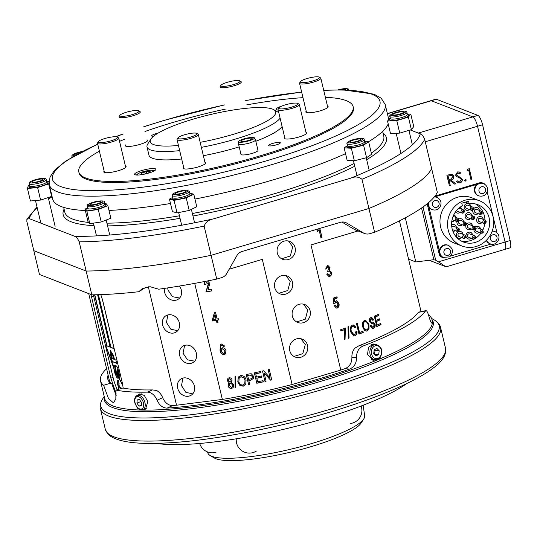 <?xml version="1.0" encoding="UTF-8"?>
<svg xmlns="http://www.w3.org/2000/svg" width="537" height="537" viewBox="0 0 537 537"><rect width="100%" height="100%" fill="white"/><g stroke="black" fill="none" stroke-linecap="round" stroke-linejoin="round"><path stroke-width="0.81" d="M363.784 418.887L361.146 422.995A76.992 14.955 166.6 0 1 293.303 451.476A76.992 14.955 166.6 0 1 215.874 458.719A76.992 14.955 166.6 0 1 214.317 457.974L210.101 455.497A80.59 15.654 -13.4 0 0 211.739 456.275A80.59 15.654 -13.4 0 0 292.772 448.697A80.59 15.654 -13.4 0 0 363.784 418.887A80.59 15.654 -13.4 0 0 364.67 415.766L363.133 405.24M207.51 451.919L207.906 453.114A80.59 15.654 -13.4 0 0 210.101 455.497M156.025 443.334A142.083 27.595 -13.4 0 0 284.993 428.989A142.083 27.595 -13.4 0 0 406.569 383.646M93.398 294.806A17.486 4.638 -106.5 0 0 93.733 296.31L113.119 377.659A17.486 4.638 -106.5 0 0 117.301 389.674M94.586 294.786L106.756 345.848L110.105 347.15L97.613 294.726M98.217 294.706L110.776 347.412L114.126 348.714L102.231 298.807M122.006 388.278L119.704 387.385L118.63 383.821L119.187 384.036L118.335 380.464L117.576 380.162C116.657 380.941 116.992 383.25 118.576 387.103L118.207 386.955L118.751 389.244M118.711 383.794L119.154 383.881M113.643 367.818L113.549 366.093L105.581 345.002L113.643 367.818M116.683 363.321L115.898 360.038L114.468 359.481L113.515 355.487L110.313 350.453L110.354 354.178L112.112 361.542L116.683 363.321M115.797 365.63C114.999 365.838 115.046 367.57 115.925 370.825L117.878 375.645L117.093 369.57L118.281 373.369L117.992 374.772L118.899 378.565L119.389 378.652C120.073 378.29 119.993 376.585 119.154 373.537L118.576 371.107C117.892 368.241 117.086 366.456 116.146 365.764L115.542 365.61M122.792 385.177L119.409 378.753L118.899 378.632L118.489 376.914L114.985 370.114L115.341 371.624L122.879 385.707M114.025 365.348C113.441 365.502 113.388 366.684 113.878 368.899L114.978 373.524L116.979 377.887L117.643 378.149L118.106 377.269L115.663 372.926L114.972 370.107L115.247 369.322L114.327 365.482L113.898 365.335M114.227 365.288C113.643 365.442 113.596 366.623 114.079 368.838L115.18 373.463L117.187 377.826L117.798 378.196M115.113 369.328L115.341 371.624M115.549 371.564L118.758 378.041M119.113 378.719L122.792 385.183M115.999 365.569C115.2 365.778 115.247 367.509 116.126 370.765L116.254 372.208M118.234 374.866L119.442 378.639M117.294 369.51L118.281 373.369M118.482 373.309L118.382 374.786M116.455 372.148L117.818 375.034M110.427 350.433L110.555 354.118L112.314 361.482L116.643 363.166M112.945 355.575L111.407 353.729L112.246 358.615L113.777 359.072L112.945 355.575L112.206 353.903L111.488 353.708M113.575 359.132L112.743 355.635M106.427 347.379L113.562 367.093M118.442 387.049L118.952 389.184M117.778 380.102C116.858 380.881 117.194 383.19 118.778 387.043L118.576 387.103M98.432 294.699L110.978 347.352L114.086 348.567M94.807 294.786L106.957 345.788L110.065 347.003M177.653 388.137A9.619 8.23 -122.5 0 0 191.192 395.198A9.619 8.23 -122.5 0 0 194.394 386.029A9.619 8.23 -122.5 0 0 180.855 378.974A9.619 8.23 -122.5 0 0 177.653 388.137M192.723 393.876L185.869 392.359L181.519 385.673L182.869 378.095M162.61 324.992A9.619 8.23 -122.5 0 0 176.143 332.047A9.619 8.23 -122.5 0 0 179.351 322.878A9.619 8.23 -122.5 0 0 165.812 315.823A9.619 8.23 -122.5 0 0 162.61 324.992M177.68 330.725L170.826 329.208L166.477 322.522L167.826 314.944M164.429 288.396A9.619 8.23 -122.5 0 0 164.597 292.215A9.619 8.23 -122.5 0 0 178.136 299.277A9.619 8.23 -122.5 0 0 181.338 290.108A9.619 8.23 -122.5 0 0 179.425 286.046M179.62 298.015L172.471 296.699L167.98 290.061L167.698 287.906M179.64 355.366A9.619 8.23 -122.5 0 0 193.179 362.428A9.619 8.23 -122.5 0 0 196.381 353.259A9.619 8.23 -122.5 0 0 182.849 346.197A9.619 8.23 -122.5 0 0 179.64 355.366M194.662 361.166L187.514 359.85L183.03 353.212L184.641 345.385M277.314 252.987A9.619 9.082 111.3 0 0 282.717 259.317A9.619 9.082 111.3 0 0 292.175 257.344A9.619 9.082 111.3 0 0 295.095 247.711A9.619 9.082 111.3 0 0 289.691 241.388A9.619 9.082 111.3 0 0 280.233 243.362A9.619 9.082 111.3 0 0 277.314 252.987M288.49 241.019L292.719 246.792L290.329 255.988L281.596 258.787M274.729 287.563A9.619 9.082 111.3 0 0 280.139 293.887A9.619 9.082 111.3 0 0 289.597 291.913A9.619 9.082 111.3 0 0 292.511 282.287A9.619 9.082 111.3 0 0 287.107 275.958A9.619 9.082 111.3 0 0 277.649 277.931A9.619 9.082 111.3 0 0 274.729 287.563M285.926 275.595L290.228 281.401L287.772 290.517L278.911 293.296M292.356 316.139A9.619 9.082 111.3 0 0 297.76 322.469A9.619 9.082 111.3 0 0 307.218 320.495A9.619 9.082 111.3 0 0 310.138 310.863A9.619 9.082 111.3 0 0 304.734 304.539A9.619 9.082 111.3 0 0 295.276 306.513A9.619 9.082 111.3 0 0 292.356 316.139M303.539 304.17L307.761 309.943L305.372 319.139L296.639 321.932M289.779 350.715A9.619 9.082 111.3 0 0 295.182 357.038A9.619 9.082 111.3 0 0 304.64 355.064A9.619 9.082 111.3 0 0 307.56 345.439A9.619 9.082 111.3 0 0 302.15 339.109A9.619 9.082 111.3 0 0 292.692 341.082A9.619 9.082 111.3 0 0 289.779 350.715M300.968 338.746L305.278 344.546L302.814 353.668L293.961 356.447M319.83 228.406L321.999 237.502L320.945 237.81L318.978 229.547L317.266 231.796L316.978 230.574L318.193 228.896M358.058 230.97L310.963 244.939L340.78 370.094L292.121 384.526L262.304 259.378L229.192 269.198M146.044 287.127L138.821 291.719A205.476 39.913 166.6 0 1 91.814 294.826L86.148 271.044A205.476 39.913 -13.4 0 0 211.088 255.31L216.753 279.086L221.613 277.649A8.746 8.256 111.3 0 0 226.748 273.508L236.891 255.632A8.746 8.256 -68.7 0 1 242.019 251.491L340.391 222.311A8.746 8.256 -68.7 0 1 345.546 222.506A8.746 8.256 -68.7 0 1 346.687 223.056L363.442 232.951A8.746 8.256 111.3 0 0 364.583 233.508L355.541 229.99A8.746 8.256 -68.7 0 1 354.4 229.433L341.841 222.016M227.386 380.874L227.883 378.39L229.084 377.753C230.682 377.679 231.695 378.444 232.112 380.055L231.36 382.391L233.662 384.774L233.112 387.627L231.655 388.446C229.789 388.533 228.614 387.633 228.124 385.747L228.581 383.223L229.151 382.794L227.386 380.874L227.963 378.31M234.971 387.835A159.57 30.992 166.6 0 0 235.803 387.68L235.871 376.484A159.57 30.992 166.6 0 1 235.031 376.645L235.099 387.68L235.152 376.484M245.912 384.036L243.187 386.251L239.703 385.224L237.79 381.854L238.287 377.088L240.65 375.551C243.63 375.517 245.449 377.028 246.094 380.075L245.704 384.458M248.712 384.995A159.57 30.992 166.6 0 0 249.806 384.767L248.806 380.572A159.57 30.992 166.6 0 0 251.041 380.102L253.524 378.283L253.551 376.202L251.235 373.732L249.483 373.886A159.57 30.992 166.6 0 1 246.221 374.564L248.712 384.995L246.322 374.544M256.834 383.277A159.57 30.992 166.6 0 0 263.325 381.847L263.036 380.626A159.57 30.992 166.6 0 1 257.646 381.82L256.807 378.296A159.57 30.992 166.6 0 0 261.781 377.196L261.492 375.981A159.57 30.992 166.6 0 1 256.518 377.081L255.746 373.833A159.57 30.992 166.6 0 0 260.995 372.665L260.7 371.45A159.57 30.992 166.6 0 1 254.35 372.853L256.834 383.277L254.417 372.832M264.983 381.471A159.57 30.992 166.6 0 0 266.09 381.216L264.11 372.913L270.574 380.176A159.57 30.992 166.6 0 0 271.756 379.901L269.272 369.469A159.57 30.992 166.6 0 1 268.164 369.731L270.145 378.041L263.674 370.772A159.57 30.992 166.6 0 1 262.499 371.04L264.983 381.471L262.533 371.033M223.647 346.446L222.942 345.392L221.821 345.083L221.096 345.492L220.633 346.493L220.848 349.486L221.385 348.453L222.593 347.768C224.406 347.828 225.52 348.795 225.929 350.668L225.426 353.957L224.144 354.695C221.721 354.366 220.351 352.849 220.029 350.137L220.412 344.673L221.694 343.975L224.701 346.11L223.647 346.446L223.077 345.231L221.962 344.922L221.17 345.412M216.304 320.347A159.57 30.992 166.6 0 1 212.672 321.005L212.383 319.79L214.464 312.346A159.57 30.992 166.6 0 0 215.485 312.158L217.096 318.931A159.57 30.992 166.6 0 0 218.311 318.703L218.606 319.924A159.57 30.992 166.6 0 1 217.384 320.153L218.002 322.724A159.57 30.992 166.6 0 1 216.921 322.925L216.445 320.193A158.918 30.864 166.6 0 1 212.827 320.844L212.531 319.622L214.599 312.185M207.463 280.965L209.9 283.395L207.96 289.772A159.57 30.992 166.6 0 0 211.276 289.161L211.692 290.92A159.57 30.992 166.6 0 1 205.899 291.98L208.302 283.798L206.792 282.637L206.127 282.979L205.899 284.355L204.221 284.375L204.778 281.844L205.382 281.368M194.709 283.382L222.365 399.447A159.57 30.992 -13.4 0 0 292.121 384.526M370.899 325.341L372.671 327.14L373.269 326.999L374.329 324.556L369.315 321.408C369 319.528 369.496 318.26 370.805 317.602L371.604 317.407L373.799 319.716L373.081 320.193L371.121 318.81L370.107 321.092L370.604 322.046L373.356 322.193L375.074 324.18C375.417 326.207 374.886 327.563 373.49 328.248L372.624 328.456L370.147 325.818L370.899 325.341M372.128 323.388L371.564 323.408M371.443 318.709L370.664 318.824L369.651 321.106L370.147 322.059L371.49 322.234M371.362 322.247L371.953 322.22M372.712 322.166L373.356 322.193L372.893 322.213L374.604 324.2C374.947 326.228 374.423 327.583 373.034 328.261L372.396 328.449M364.596 320.267L365.449 320.086L368.926 324.335L369.04 328.416L367.14 330.967L366.241 331.161L364.422 330.295L362.757 327.053C361.938 323.972 362.549 321.71 364.596 320.267M363.24 332.423L362.945 331.208A159.57 30.992 166.6 0 1 359.555 332.564L357.36 323.355A159.57 30.992 166.6 0 1 356.501 323.69L358.984 334.121A159.57 30.992 166.6 0 0 363.24 332.423L362.817 332.423A158.918 30.864 166.6 0 1 358.951 333.967M356.991 331.201C357.226 333.43 356.541 334.974 354.944 335.833L353.843 336.028L350.446 331.631C349.647 328.671 350.325 326.496 352.473 325.107L353.4 324.945L355.91 327.181L355.105 327.792L352.728 326.335C351.138 327.409 350.674 329.06 351.346 331.289L353.903 334.752L354.628 334.625L356.051 331.269L356.991 331.201M353.165 326.234L352.346 326.321C350.762 327.389 350.305 329.04 350.976 331.269L353.715 334.732M349.043 338.048L348.681 326.536A159.57 30.992 166.6 0 1 347.983 326.798L348.338 338.303A159.57 30.992 166.6 0 0 349.043 338.048L348.688 338.021A158.918 30.864 166.6 0 1 348.332 338.149M344.747 329.604L344.116 339.686A159.57 30.992 166.6 0 0 345.049 339.35L345.378 328.053A159.57 30.992 166.6 0 1 340.606 329.765L340.894 330.987A159.57 30.992 166.6 0 0 344.747 329.604L344.398 329.577A158.918 30.864 166.6 0 1 340.861 330.846M335.216 305.372L337.082 306.909L338.015 303.808L335.94 302.022L334.9 303.512L333.92 303.694L333.356 298.095A159.57 30.992 166.6 0 0 336.968 296.8L337.263 298.015A159.57 30.992 166.6 0 1 334.43 299.035L334.705 301.734L336.645 300.747L338.921 303.418C339.444 305.499 338.921 307.023 337.343 307.99L336.484 308.104L334.303 305.842L335.216 305.372M336.484 306.929L337.082 306.909M336.31 301.948L335.598 301.989L334.564 303.479L333.584 303.653M327.879 265.6L329.678 267.641L329.188 270.124L331.497 272.246C331.913 274.179 331.356 275.568 329.832 276.407L328.98 276.521L326.778 274.266L327.691 273.796L329.59 275.32L330.577 272.595L328.644 271.104L328.033 271.48L327.859 270.212L329.087 267.943L327.557 266.788L326.65 268.876L325.67 269.077L327.275 265.714L328.053 265.6L330.027 267.668L329.745 270.165M328.953 275.353L329.59 275.32M329 271.024L327.691 271.447M327.805 266.728L327.214 266.755L326.315 268.842L325.341 269.037M381.062 324.643L380.767 323.422A159.57 30.992 166.6 0 1 377.243 325.066L376.403 321.542A159.57 30.992 166.6 0 0 379.666 320.025L379.37 318.81A159.57 30.992 166.6 0 1 376.115 320.32L375.336 317.072A159.57 30.992 166.6 0 0 378.773 315.474L378.484 314.252A159.57 30.992 166.6 0 1 374.309 316.192L376.793 326.617A159.57 30.992 166.6 0 0 381.062 324.643L380.565 324.67A158.918 30.864 166.6 0 1 376.752 326.442M340.78 370.094A159.57 30.992 -13.4 0 0 345.754 368.395M90.961 294.491L110.857 378.102L116.227 394.077M123.188 388.07L122.241 382.532L102.862 301.183L100.808 294.625M171.921 405.556A159.57 30.992 -13.4 0 0 176.545 405.22L148.319 286.745M222.365 399.447L176.545 405.22M436.366 99.231L477.903 115.388A8.746 2.323 73.5 0 1 482.568 124.772L477.521 126.269A8.746 2.323 -106.5 0 0 472.849 116.885L431.312 100.728A8.746 2.323 -106.5 0 0 430.815 100.694L435.863 99.191A8.746 2.323 73.5 0 1 436.366 99.231L431.312 100.728L472.849 116.885L418.296 133.069L410.295 129.954L420.283 133.841C421.639 133.901 423.109 135.733 424.693 139.345L431.647 168.544A205.476 39.913 -13.4 0 1 368.932 208.484L361.978 179.277C358.79 176.693 355.024 176.317 350.688 178.163L213.431 218.881C208.846 219.687 205.752 222.096 204.134 226.104L211.088 255.31L368.932 208.484A205.476 39.913 -13.4 0 0 431.647 168.544L437.313 192.327A205.476 39.913 166.6 0 1 374.598 232.259L368.932 208.484L211.088 255.31A205.476 39.913 -13.4 0 1 86.148 271.044L79.187 241.845C77.61 238.233 76.14 236.401 74.784 236.34L29.267 218.64L26.89 219.271L26.85 221.486L33.804 250.692L86.148 271.044L33.804 250.692L39.469 274.467L91.814 294.826M364.583 233.508A8.746 8.256 111.3 0 0 369.745 233.702L374.598 232.259M216.753 279.086A205.476 39.913 166.6 0 1 158.71 289.215L150.031 286.691L142.03 288.832L138.821 291.719M206.047 284.194L204.221 284.375M204.375 284.207L204.859 281.757M211.665 290.792A158.918 30.864 166.6 0 1 206.047 291.819L208.363 284.979L208.437 283.637L206.792 282.637M206.933 282.475L206.201 282.898M218.572 319.797A158.918 30.864 166.6 0 1 217.519 319.992L217.384 320.153M217.968 322.596A158.918 30.864 166.6 0 1 217.055 322.764L216.445 320.193M216.015 319.132L215.028 314.259L213.444 319.596A159.57 30.992 166.6 0 0 216.015 319.132L214.894 314.42M220.848 349.486L221.466 348.372M225.486 353.883L224.285 354.534C221.868 354.205 220.499 352.688 220.183 349.976L220.485 344.593M224.828 345.949L223.781 346.284M224.58 353.131L224.99 350.748L222.768 348.735L221.915 349.258M224.99 350.748L222.633 348.896L221.841 349.332L221.466 351.446L223.828 353.621L224.513 353.212L224.855 350.909M270.145 378.041L268.178 369.731M271.729 379.78A158.918 30.864 166.6 0 1 270.554 380.055L264.11 372.913M266.057 381.095A158.918 30.864 166.6 0 1 264.989 381.337M260.962 372.544A158.918 30.864 166.6 0 1 255.773 373.692L255.746 373.833M261.754 377.075A158.918 30.864 166.6 0 1 256.84 378.162L256.807 378.296M263.298 381.72A158.918 30.864 166.6 0 1 256.874 383.143M253.545 378.216L251.101 379.961A158.918 30.864 166.6 0 1 248.873 380.424L248.806 380.572M249.779 384.646A158.918 30.864 166.6 0 1 248.779 384.848M252.484 377.665L252.511 376.35L249.953 374.94A158.918 30.864 166.6 0 1 247.678 375.41L248.517 379.35A159.57 30.992 166.6 0 0 250.819 378.867L252.457 377.733L252.464 376.491L249.9 375.081A159.57 30.992 166.6 0 1 247.611 375.558M245.993 383.888L243.281 386.103L239.811 385.069L237.898 381.7L238.341 377.008M244.805 383.606L245.073 380.115L244.053 377.853L241.039 376.618L239.227 377.847M245.073 380.115L243.973 378.001L240.945 376.766L239.173 377.92L238.878 381.659C239.348 383.921 240.683 385.049 242.892 385.036L244.765 383.68L244.993 380.263M235.803 387.546A158.918 30.864 166.6 0 1 235.099 387.68M233.179 387.553L231.796 388.291C229.937 388.379 228.762 387.472 228.279 385.586L228.661 383.143M229.151 382.794L227.534 380.706M232.306 386.815L232.716 384.821L230.507 383.009L229.648 383.525M230.829 381.646L231.165 380.095L229.487 378.672L228.829 379.088M231.165 380.095L229.346 378.833L228.749 379.162L228.453 380.646L230.138 382.082L230.762 381.726L231.031 380.25M232.716 384.821L230.366 383.17L229.567 383.606L229.198 385.553L231.393 387.365L232.239 386.895L232.581 384.975M378.041 314.467L378.283 315.501A158.918 30.864 166.6 0 1 374.86 317.092L375.638 320.347L376.115 320.32M378.773 315.474L378.283 315.501M375.336 317.072L374.86 317.092M378.927 319.018L379.176 320.052A158.918 30.864 166.6 0 1 375.927 321.562L376.766 325.086L377.243 325.066M379.666 320.025L379.176 320.052M376.403 321.542L375.927 321.562M380.324 323.63L380.565 324.67M327.355 273.756L329.248 275.286M328.832 270.997L328.302 271.071M327.637 266.694L327.214 266.755M326.65 268.876L326.315 268.842M330.027 267.668L329.678 267.641M329.188 270.124L331.148 272.219C331.557 274.152 331.007 275.535 329.496 276.374L328.812 276.501M331.497 272.246L331.148 272.219M329.832 276.407L329.496 276.374M334.88 305.331L336.739 306.875M336.142 301.915L335.598 301.989M334.9 303.512L334.564 303.479M336.652 296.914L336.907 297.988A158.918 30.864 166.6 0 1 334.095 299.002L334.705 301.734M337.263 298.015L336.907 297.988M334.43 299.035L334.095 299.002M336.471 300.747L338.572 303.385C339.095 305.466 338.572 306.989 337.008 307.956L336.316 308.084M338.921 303.418L338.572 303.385M337.343 307.99L337.008 307.956M345.063 328.167L344.707 339.317A158.918 30.864 166.6 0 1 344.083 339.545M345.62 329.047L345.264 329.02M345.049 339.35L344.707 339.317M348.312 326.516L348.688 338.021M356.595 331.188C356.83 333.417 356.152 334.96 354.561 335.82L353.661 336.014M354.944 335.833L354.561 335.82M353.198 324.945L355.521 327.167L354.715 327.778M355.91 327.181L355.521 327.167M352.977 326.207L352.346 326.321M351.346 331.289L350.976 331.269M356.998 323.496L359.152 332.557L359.555 332.564M362.569 331.363L362.817 332.423M365.234 320.099L368.483 324.341L368.597 328.422L366.704 330.973L366.033 331.154M368.926 324.335L368.483 324.341M369.04 328.416L368.597 328.422M367.14 330.967L366.704 330.973M365.281 321.368L364.455 321.488C362.905 322.609 362.475 324.355 363.173 326.731C363.656 329 364.737 330.007 366.409 329.758M363.173 326.731L363.596 326.731C364.079 329 365.167 330.007 366.845 329.752L365.986 329.872M366.845 329.752C368.342 328.664 368.771 326.959 368.127 324.643L367.227 322.428L364.892 321.482C363.327 322.609 362.898 324.355 363.596 326.731M364.455 321.488L365.059 321.354M370.523 325.576L372.45 327.127M371.369 317.434L373.336 319.737L372.611 320.213M373.799 319.716L373.336 319.737M371.215 318.689L370.664 318.824M370.107 321.092L369.651 321.106M370.604 322.046L370.147 322.059M372.456 322.18L372.893 322.213M375.074 324.18L374.604 324.2M373.49 328.248L373.034 328.261M319.663 228.46L321.999 237.502M321.797 237.421L320.918 237.683M317.065 231.715L318.978 229.547M39.772 181.137A5.464 1.061 -13.4 0 0 42.651 179.23A5.464 1.061 -13.4 0 0 35.207 180.21A5.464 1.061 -13.4 0 0 32.227 181.714A5.464 1.061 -13.4 0 0 34.308 182.278A5.464 1.061 -13.4 0 0 39.772 181.137M80.657 152.266A5.464 1.061 -13.4 0 0 77.1 153.287A5.464 1.061 -13.4 0 0 74.985 154.481A5.464 1.061 -13.4 0 0 75.542 155.032M99.734 201.59A5.464 1.061 -13.4 0 0 94.176 202.442A5.464 1.061 -13.4 0 0 90.182 204.248A5.464 1.061 -13.4 0 0 91.149 204.839A5.464 1.061 -13.4 0 0 97.7 203.684A5.464 1.061 -13.4 0 0 100.6 201.764A5.464 1.061 -13.4 0 0 99.734 201.59M352.252 140.472A5.464 1.061 -13.4 0 0 350.137 141.674A5.464 1.061 -13.4 0 0 352.634 142.198A5.464 1.061 -13.4 0 0 358.541 140.795A5.464 1.061 -13.4 0 0 360.555 139.19A5.464 1.061 -13.4 0 0 352.252 140.472M345.392 89.921A5.464 1.061 -13.4 0 0 345.365 89.424A5.464 1.061 -13.4 0 0 344.492 89.243A5.464 1.061 -13.4 0 0 339.941 89.84M185.433 190.917A5.464 1.061 -13.4 0 0 179.855 191.581A5.464 1.061 -13.4 0 0 175.364 193.521A5.464 1.061 -13.4 0 0 175.814 194.052A5.464 1.061 -13.4 0 0 182.419 193.098A5.464 1.061 -13.4 0 0 185.789 191.038A5.464 1.061 -13.4 0 0 185.433 190.917M395.87 112.945A5.464 1.061 -13.4 0 0 392.896 114.441A5.464 1.061 -13.4 0 0 394.977 115.005A5.464 1.061 -13.4 0 0 400.434 113.871A5.464 1.061 -13.4 0 0 403.314 111.958A5.464 1.061 -13.4 0 0 395.87 112.945M80.798 152.193A5.685 1.101 -13.4 0 0 74.717 154.763A5.685 1.101 -13.4 0 0 75.415 155.106M37.865 179.459A5.685 1.101 -13.4 0 0 31.958 181.989A5.685 1.101 -13.4 0 0 37.107 181.895A5.685 1.101 -13.4 0 0 43.014 179.358A5.685 1.101 -13.4 0 0 37.865 179.459M48.981 182.942L48.672 183.923L37.637 187.554L27.441 188.48L28.286 185.775L29.609 185.339M46.665 181.472L48.974 181.264M51.894 195.69L51.659 196.435L40.617 200.066L30.421 200.992L27.441 188.48M40.617 200.066L37.637 187.554M51.659 196.435L48.672 183.923M94.619 202.281A5.685 1.101 -13.4 0 0 89.914 204.53A5.685 1.101 -13.4 0 0 96.257 204.147A5.685 1.101 -13.4 0 0 100.969 201.899A5.685 1.101 -13.4 0 0 94.619 202.281M104.581 203.838L106.051 203.617L107.87 205.691L98.251 209.457L86.819 211.148L85 209.081L87.605 208.054M107.87 205.691L110.85 218.21L101.231 221.976L89.8 223.667L87.981 221.593L85 209.081M101.231 221.976L98.251 209.457M89.8 223.667L86.819 211.148M178.546 191.91A5.685 1.101 -13.4 0 0 175.096 193.803A5.685 1.101 -13.4 0 0 182.701 193.058A5.685 1.101 -13.4 0 0 186.151 191.165A5.685 1.101 -13.4 0 0 178.546 191.91M189.762 193.105L193.79 194.219L186.232 197.931L174.062 200.368L169.444 199.093L172.813 197.435M193.79 194.219L196.77 206.732L189.212 210.45L177.042 212.887L172.431 211.605L169.444 199.093M189.212 210.45L186.232 197.931M177.042 212.887L174.062 200.368M352.151 140.459A5.685 1.101 -13.4 0 0 349.869 141.949A5.685 1.101 -13.4 0 0 352.99 142.204A5.685 1.101 -13.4 0 0 358.642 140.808A5.685 1.101 -13.4 0 0 360.924 139.318A5.685 1.101 -13.4 0 0 357.796 139.063A5.685 1.101 -13.4 0 0 352.151 140.459M364.596 141.533L368.617 141.755L363.589 145.198L351.366 148.252L344.163 147.863L347.573 145.52M368.617 141.755L371.597 154.267L366.576 157.71L354.346 160.764L347.144 160.375L344.163 147.863M366.576 157.71L363.589 145.198M354.346 160.764L351.366 148.252M393.983 113.616A5.685 1.101 -13.4 0 0 392.628 114.723A5.685 1.101 -13.4 0 0 396.333 114.891A5.685 1.101 -13.4 0 0 402.32 113.2A5.685 1.101 -13.4 0 0 403.683 112.092A5.685 1.101 -13.4 0 0 399.978 111.918A5.685 1.101 -13.4 0 0 393.983 113.616M407.348 114.274L410.778 114.106L408.402 117.12L396.769 120.59L387.519 121.053L390.245 117.932M410.778 114.106L413.758 126.618L411.382 129.632L399.756 133.109L390.5 133.565L387.519 121.053M411.382 129.632L408.402 117.12M399.756 133.109L396.769 120.59M345.559 89.921A5.685 1.101 -13.4 0 0 345.727 89.551A5.685 1.101 -13.4 0 0 339.76 89.84M423.008 206.973L435.688 260.203L438.42 261.821L505.095 242.039A8.746 2.323 73.5 0 1 504.908 249.376A8.746 2.323 -106.5 0 0 505.095 242.039L510.15 240.542A8.746 2.323 73.5 0 1 509.955 247.879L446.146 266.808L429.224 260.27M425.27 141.768L477.521 126.269L505.095 242.039L477.521 126.269A8.746 2.323 -106.5 0 0 472.849 116.885L477.903 115.388M458.712 177.505L456.517 176.498L455.571 175.075L457.484 171.907L459.182 171.961L460.598 172.874L459.927 173.76L457.638 173.008L456.47 174.767L462.243 179.21C462.458 181.023 461.719 182.244 460.028 182.889L458.121 182.828L456.416 181.519L457.141 180.741L458.531 181.754L459.773 181.821L461.337 179.465L460.726 178.546L458.162 177.291M467.096 170.484L467.438 169.236L469.304 168.685L471.788 179.116L470.882 179.385L468.653 170.021L467.096 170.484M465.257 179.331L466.304 179.955L465.666 181.07L464.619 180.452L465.257 179.331L465.787 179.351M465.055 179.257L466.103 179.875L465.666 181.07L465.136 181.056M449.382 185.762L446.898 175.331L451.241 174.196L452.349 174.357L453.906 176.237C454.087 178.351 453.121 179.647 450.999 180.13L455.859 183.842L454.738 184.171L449.878 180.459L449.14 180.68L450.288 185.493L449.382 185.762M408.563 259.143L415.813 261.962L405.301 217.821M435.688 260.203L433.534 259.727L415.813 261.962M445.811 266.721L438.42 261.821M469.137 168.732L471.788 179.116M471.587 179.036L470.855 179.257M467.136 170.336L468.653 170.021M465.472 180.996L465.035 181.009M458.86 176.472L462.042 179.13C462.256 180.942 461.518 182.171 459.826 182.808L460.028 182.889M459.826 182.808L458.027 182.788M457.081 180.801L458.43 181.714M458.618 177.465L458.068 177.257M459.081 171.927L460.598 172.874M460.397 172.793L459.766 173.632M458.699 173.008L457.638 173.008M457.437 172.927L456.47 174.767M456.269 174.686L457.457 175.914M457.256 175.834L458.034 176.163M452.248 174.324L453.906 176.237M453.711 176.163C453.886 178.271 452.919 179.566 450.798 180.049L450.999 180.13M450.798 180.049L455.859 183.842M455.658 183.761L454.611 184.07M449.14 180.68L449.878 180.459M448.939 180.6L450.288 185.493M450.087 185.413L449.355 185.634M451.932 175.351L447.858 176.055L448.885 179.606L450.744 179.076L453 176.505L452.033 175.384L448.059 176.129L448.885 179.606M482.568 124.772L510.15 240.542M504.404 249.343A8.746 2.323 -106.5 0 0 504.908 249.376M387.412 113.757L431.312 100.728A8.746 2.323 -106.5 0 0 430.815 100.694L387.372 113.582M474.178 239.086A20.003 18.889 -68.7 0 1 470.486 240.61A20.003 18.889 -68.7 0 1 461.102 240.912M475.178 242.435A20.003 18.889 -68.7 0 1 463.384 241.992A20.003 18.889 -68.7 0 1 451.597 224.667A20.003 18.889 -68.7 0 1 462.417 205.778L461.8 203.187L468.573 201.18L469.15 203.624A20.003 18.889 -68.7 0 1 477.883 204.711A20.003 18.889 -68.7 0 1 489.616 224.063A20.003 18.889 -68.7 0 1 475.178 242.435M476.144 246.503A24.266 22.916 -68.7 0 1 461.833 245.966A24.266 22.916 -68.7 0 1 447.603 222.479A24.266 22.916 -68.7 0 1 465.116 200.194A24.266 22.916 -68.7 0 1 479.427 200.737A24.266 22.916 -68.7 0 1 493.664 224.218A24.266 22.916 -68.7 0 1 476.144 246.503M479.427 200.737L471.855 197.791A24.266 22.916 111.3 0 0 457.544 197.254A24.266 22.916 111.3 0 0 440.031 219.539A24.266 22.916 111.3 0 0 454.268 243.019L461.833 245.966M472.869 210.182A3.497 3.303 111.3 0 0 478.105 213.645M479.373 210.39A3.497 3.303 111.3 0 0 473.728 208.618M483.253 219.391A3.497 3.303 111.3 0 0 476.634 219.861A3.497 3.303 111.3 0 0 481.984 222.654M473.949 229.843A3.497 3.303 111.3 0 0 479.306 232.38M480.575 229.118A3.497 3.303 111.3 0 0 475.124 227.151M472.594 235.011A3.497 3.303 111.3 0 0 465.975 235.481A3.497 3.303 111.3 0 0 471.325 238.274M463.042 234.32A3.497 3.303 111.3 0 0 456.423 234.79A3.497 3.303 111.3 0 0 461.773 237.576M452.953 231.427A3.497 3.303 111.3 0 0 455.128 230.621M456.39 227.359A3.497 3.303 111.3 0 0 451.61 224.909M451.771 221.412A3.497 3.303 111.3 0 0 454.483 220.653M455.752 217.398A3.497 3.303 111.3 0 0 453.799 214.76A3.497 3.303 111.3 0 1 455.618 217.344M455.497 211.92A3.497 3.303 111.3 0 0 460.155 212.343M461.424 209.088A3.497 3.303 111.3 0 0 460.384 207.04M470.754 206.315A3.497 3.303 111.3 0 0 464.136 206.785A3.497 3.303 111.3 0 0 469.486 209.578M466.096 225.037A3.497 3.303 111.3 0 0 471.157 229.017M472.426 225.762A3.497 3.303 111.3 0 0 466.425 224.439M456.987 221.506A3.497 3.303 111.3 0 0 462.263 224.822M463.532 221.559A3.497 3.303 111.3 0 0 458.632 219.177M471.768 215.478A3.497 3.303 111.3 0 0 465.143 215.948A3.497 3.303 111.3 0 0 470.499 218.74M440.521 255.357A4.37 4.128 111.3 0 0 442.736 257.512L441.662 257.089A4.37 4.128 -68.7 0 1 439.206 254.216L427.19 203.785M434.983 196.065L479.736 182.788A4.37 4.128 -68.7 0 1 482.313 182.882L483.387 183.298A4.37 4.128 111.3 0 0 481.541 183.057M490.952 244.067L450.644 256.028M487.18 191.803L496.973 232.89M484.971 184.439A4.37 4.128 111.3 0 0 483.387 183.298M434.896 196.824L477.01 184.332M439.347 250.719L428.989 207.235M442.736 257.512A4.37 4.128 111.3 0 0 444.193 257.773M475.473 203.959A20.003 18.889 -68.7 0 1 484.965 220.056M484.804 223.473A20.003 18.889 -68.7 0 1 482.817 230.037M481.011 233.038A20.003 18.889 -68.7 0 1 475.104 238.549M469.15 203.624L465.337 202.14M496.235 232.313A6.558 6.196 111.3 0 0 494.926 231.595L494.389 231.387A6.558 6.196 111.3 0 0 492.234 230.991M486.314 240.388A6.558 6.196 111.3 0 0 488.321 242.899A6.558 6.196 111.3 0 0 489.637 243.61L490.174 243.818C496.859 246.812 502.464 236.32 496.329 232.36L494.926 231.595A6.558 6.196 111.3 0 0 492.147 231.232M495.691 235.24A3.544 3.343 111.3 0 0 490.979 236.193A3.544 3.343 111.3 0 0 491.704 241.073A3.544 3.343 111.3 0 0 496.416 240.12A3.544 3.343 111.3 0 0 495.691 235.24M434.198 197.052A6.558 6.196 111.3 0 1 437.024 197.408L436.487 197.2A6.558 6.196 111.3 0 0 434.399 196.797M438.501 205.96A3.544 3.343 111.3 0 0 437.816 201.066A3.544 3.343 111.3 0 0 433.097 201.972A3.544 3.343 111.3 0 0 433.782 206.866A3.544 3.343 111.3 0 0 438.501 205.96M427.875 203.221A6.558 6.196 111.3 0 0 431.735 209.423L432.272 209.631C435.339 210.591 437.87 209.792 439.877 207.242C442.058 203.013 441.105 199.737 437.024 197.408M448.455 245.382L447.918 245.174A6.558 6.196 111.3 0 0 442.173 245.939A6.558 6.196 111.3 0 0 439.32 252.115A6.558 6.196 111.3 0 0 443.159 257.398L449.691 256.847C453.745 252.491 453.335 248.671 448.455 245.382A6.558 6.196 111.3 0 0 442.716 246.154A6.558 6.196 111.3 0 0 439.863 252.33A6.558 6.196 111.3 0 0 443.703 257.606M449.046 254.827A3.544 3.343 111.3 0 0 450.066 249.933A3.544 3.343 111.3 0 0 445.408 249.054A3.544 3.343 111.3 0 0 444.388 253.954A3.544 3.343 111.3 0 0 449.046 254.827M483.495 183.62L482.958 183.412A6.558 6.196 111.3 0 0 474.453 188.554A6.558 6.196 111.3 0 0 478.205 195.636L478.742 195.844C483.166 196.891 486.066 195.22 487.442 190.823C487.831 187.467 486.515 185.064 483.495 183.62A6.558 6.196 111.3 0 0 474.99 188.762A6.558 6.196 111.3 0 0 478.742 195.844M485.582 190.709A3.544 3.343 111.3 0 0 482.904 186.701A3.544 3.343 111.3 0 0 478.957 189.655A3.544 3.343 111.3 0 0 481.635 193.656A3.544 3.343 111.3 0 0 485.582 190.709M452.322 229.534L457.014 231.36A1.752 1.651 -68.7 0 1 456.349 228.695A1.752 1.651 -68.7 0 1 458.283 228.097L453.59 226.272A1.752 1.651 111.3 0 0 451.765 226.748M456.255 227.312A3.497 3.303 111.3 0 0 454.295 224.667M452.933 231.373A3.497 3.303 111.3 0 0 454.993 230.568M459.182 220.687A1.752 1.651 111.3 0 0 459.464 223.728L464.156 225.553A1.752 1.651 -68.7 0 1 463.874 222.513A1.752 1.651 -68.7 0 1 465.425 222.298L460.733 220.472A1.752 1.651 111.3 0 0 459.182 220.687M458.9 225.386A3.497 3.303 111.3 0 0 462.129 224.768M463.397 221.506A3.497 3.303 111.3 0 0 461.431 218.868M469.741 224.721A1.752 1.651 111.3 0 0 467.479 225.641A1.752 1.651 111.3 0 0 468.479 227.97M467.794 229.588A3.497 3.303 111.3 0 0 471.023 228.963M472.292 225.708A3.497 3.303 111.3 0 0 470.325 223.07M472.385 219.472C473.909 219.532 474.695 218.942 474.735 217.72L473.654 216.216L468.969 214.391A1.752 1.651 111.3 0 0 466.673 216.189A1.752 1.651 111.3 0 0 467.7 217.646L472.385 219.472A1.752 1.651 -68.7 0 1 471.358 218.009A1.752 1.651 -68.7 0 1 473.654 216.216A1.752 1.651 -68.7 0 1 474.681 217.68M471.634 215.424A3.497 3.303 111.3 0 0 469.667 212.786M467.13 219.304A3.497 3.303 111.3 0 0 470.365 218.687M460.048 233.165A1.752 1.651 111.3 0 0 458.974 236.488L463.666 238.314A1.752 1.651 -68.7 0 1 464.74 234.991A1.752 1.651 -68.7 0 1 464.935 235.052L460.243 233.233A1.752 1.651 111.3 0 0 460.048 233.165M458.41 238.146A3.497 3.303 111.3 0 0 461.645 237.529M462.907 234.266A3.497 3.303 111.3 0 0 460.947 231.628M468.465 234.004A1.752 1.651 111.3 0 0 468.526 237.186L473.218 239.005A1.752 1.651 -68.7 0 1 473.151 235.83A1.752 1.651 -68.7 0 1 474.486 235.75L469.794 233.924A1.752 1.651 111.3 0 0 468.465 234.004M467.962 238.837A3.497 3.303 111.3 0 0 471.191 238.22M472.459 234.958A3.497 3.303 111.3 0 0 470.493 232.32M475.634 228.977A1.752 1.651 111.3 0 0 476.507 231.286L481.199 233.112A1.752 1.651 -68.7 0 1 480.326 230.803A1.752 1.651 -68.7 0 1 482.468 229.849L477.776 228.03A1.752 1.651 111.3 0 0 475.634 228.977M475.943 232.944A3.497 3.303 111.3 0 0 479.179 232.326M480.44 229.064A3.497 3.303 111.3 0 0 478.48 226.426M483.877 223.385C485.468 223.614 486.233 222.915 486.173 221.298L485.146 220.13L480.454 218.304A1.752 1.651 111.3 0 0 478.212 220.438A1.752 1.651 111.3 0 0 479.185 221.566L483.877 223.385A1.752 1.651 -68.7 0 1 483.414 220.499A1.752 1.651 -68.7 0 1 486.119 221.251M478.621 223.217A3.497 3.303 111.3 0 0 481.85 222.6M483.119 219.338A3.497 3.303 111.3 0 0 481.152 216.7M479.997 214.384C482.273 214.283 482.817 213.256 481.615 211.31L476.574 209.302A1.752 1.651 111.3 0 0 474.983 212.383A1.752 1.651 111.3 0 0 475.305 212.558L479.997 214.384A1.752 1.651 -68.7 0 1 479.172 211.974A1.752 1.651 -68.7 0 1 481.588 211.296M474.742 214.216A3.497 3.303 111.3 0 0 477.97 213.598M479.239 210.336A3.497 3.303 111.3 0 0 477.272 207.698M472.641 207.054L467.955 205.228A1.752 1.651 111.3 0 0 465.673 206.658A1.752 1.651 111.3 0 0 466.687 208.49L471.379 210.309A1.752 1.651 -68.7 0 1 471.869 206.96A1.752 1.651 -68.7 0 1 472.641 207.054C474.178 208.383 474.03 209.504 472.198 210.41L471.379 210.309A1.752 1.651 -68.7 0 0 472.151 210.403M466.116 210.142A3.497 3.303 111.3 0 0 469.351 209.524M470.62 206.268A3.497 3.303 111.3 0 0 468.653 203.624M461.29 209.034A3.497 3.303 111.3 0 0 460.337 207.074M456.792 212.914A3.497 3.303 111.3 0 0 460.021 212.296M456.551 210.558A1.752 1.651 111.3 0 0 457.356 211.256L462.048 213.082A1.752 1.651 -68.7 0 1 461.511 210.269A1.752 1.651 -68.7 0 1 463.317 209.819A1.752 1.651 -68.7 0 1 463.908 212.571M451.771 221.385A3.497 3.303 111.3 0 0 454.349 220.606M137.996 395.131L139.405 393.97L144.272 395.4L147.843 401.555L145.567 409.16L143.701 409.328M375.88 359.79L373.591 360.32L367.503 354.574L368.557 347.251L373.725 343.928L375.954 344.492M373.215 344.465A8.196 6.316 90.5 0 0 372.342 344.116M421.028 311.453A168.316 32.69 166.6 0 1 421.377 311.561M428.466 314.843A168.316 32.69 166.6 0 1 431.943 319.542A168.316 32.69 166.6 0 1 431.902 322.824L431.721 323.079M431.446 322.912L431.902 322.824C431.459 323.663 430.506 321.656 429.05 316.803C427.694 311.93 426.526 309.97 425.539 310.923L418.283 312.413A160.825 31.24 166.6 0 1 359.018 345.721L363.032 346.05A168.316 32.69 -13.4 0 0 425.539 310.923L425.942 310.621M363.032 346.05C358.696 348.09 356.514 351.93 356.501 357.575C356.541 363.227 354.239 367.06 349.6 369.073L344.996 368.691C349.647 366.67 351.95 362.837 351.903 357.199C351.769 353.655 352.775 350.634 354.937 348.13L359.018 345.721M152.427 389.902A160.825 31.24 166.6 0 1 122.899 388.016L115.925 390.084A168.316 32.69 -13.4 0 0 147.574 392.131L152.427 389.902L156.69 390.533C159.301 392.01 161.301 394.386 162.677 397.669L163.04 398.508C165.416 403.173 168.625 405.522 172.679 405.549L167.114 408.1A168.316 32.69 -13.4 0 0 349.6 369.073M167.114 408.1C163.067 408.066 159.858 405.717 157.482 401.058L157.119 400.219C154.757 395.091 151.575 392.393 147.574 392.131M108.93 378.518A159.737 31.025 -13.4 0 0 109.098 379.921A159.737 31.025 -13.4 0 0 111.911 384.015L116.207 395.715M106.595 368.724A168.316 32.69 -13.4 0 0 100.5 380.867A168.316 32.69 -13.4 0 0 103.614 385.291L110.582 383.223A160.825 31.24 166.6 0 1 108.105 375.054M111.911 384.015L110.582 383.223M115.925 390.084L115.831 398.917L113.421 402.904L108.447 398.441L103.614 385.291M372.195 360.112A8.196 6.316 90.5 0 0 373.094 359.77M376.007 355.89L378.726 354.507L379.176 350.762L376.9 348.399L374.182 349.782L373.732 353.527L376.007 355.89M374.638 354.474L378.726 354.507M374.558 354.386L375.001 350.728L374.168 349.869M375.001 350.728L379.176 350.762M138.976 406.113L141.318 405.885L141.6 402.643L139.539 399.635L137.197 399.87L136.915 403.112L138.976 406.113L141.385 405.14M140.835 401.522L136.915 403.112M388.761 119.476A172.686 33.542 -13.4 0 0 388.687 119.12L385.21 104.52A172.686 33.542 166.6 0 1 270.151 165.121A172.686 33.542 166.6 0 1 49.236 184.553L52.72 199.16A172.686 33.542 -13.4 0 0 85.349 210.538M108.998 210.437A172.686 33.542 -13.4 0 0 170.498 203.496M194.944 199.066A172.686 33.542 -13.4 0 0 273.635 179.72A172.686 33.542 -13.4 0 0 345.546 153.656M280.046 142.5A6.014 1.168 -13.4 0 0 273.42 143.211A6.014 1.168 -13.4 0 0 268.641 145.54A6.014 1.168 -13.4 0 0 268.93 145.796A6.014 1.168 -13.4 0 0 275.555 145.084A6.014 1.168 -13.4 0 0 280.334 142.755A6.014 1.168 -13.4 0 0 280.046 142.5M157.999 133.183A6.014 1.168 -13.4 0 0 151.629 135.888A6.014 1.168 -13.4 0 0 151.924 136.143A6.014 1.168 -13.4 0 0 153.528 136.284M155.347 168.793A10.928 2.121 -13.4 0 0 143.305 170.095A10.928 2.121 -13.4 0 0 134.612 174.324A10.928 2.121 -13.4 0 0 135.143 174.787A10.928 2.121 -13.4 0 0 147.178 173.491A10.928 2.121 -13.4 0 0 155.871 169.256A10.928 2.121 -13.4 0 0 155.347 168.793M282.576 105.796A10.928 2.121 -13.4 0 0 276.092 109.387A10.928 2.121 -13.4 0 0 276.622 109.85A10.928 2.121 -13.4 0 0 278.193 110.105M305.983 132.424A11.478 2.229 166.6 0 1 306.11 132.471A11.478 2.229 166.6 0 1 306.667 132.961A11.478 2.229 166.6 0 1 297.538 137.405A11.478 2.229 166.6 0 1 284.899 138.768A11.478 2.229 166.6 0 1 284.341 138.278A11.478 2.229 166.6 0 1 284.717 137.492M327.483 106.158A11.478 2.229 166.6 0 1 327.61 106.205A11.478 2.229 166.6 0 1 328.167 106.688A11.478 2.229 166.6 0 1 319.045 111.139A11.478 2.229 166.6 0 1 306.399 112.495A11.478 2.229 166.6 0 1 305.842 112.011A11.478 2.229 166.6 0 1 306.218 111.226M146.93 139.828A11.478 2.229 166.6 0 1 147.064 139.875A11.478 2.229 166.6 0 1 147.621 140.365A11.478 2.229 166.6 0 1 138.492 144.809A11.478 2.229 166.6 0 1 125.853 146.171A11.478 2.229 166.6 0 1 125.296 145.681A11.478 2.229 166.6 0 1 125.671 144.896M125.43 166.101A11.478 2.229 166.6 0 1 125.564 166.148A11.478 2.229 166.6 0 1 126.121 166.631A11.478 2.229 166.6 0 1 116.992 171.075A11.478 2.229 166.6 0 1 104.353 172.437A11.478 2.229 166.6 0 1 103.795 171.954A11.478 2.229 166.6 0 1 104.171 171.162M204.953 162.396A11.478 2.229 166.6 0 1 205.087 162.442A11.478 2.229 166.6 0 1 205.644 162.933A11.478 2.229 166.6 0 1 196.515 167.376A11.478 2.229 166.6 0 1 183.876 168.739A11.478 2.229 166.6 0 1 183.318 168.249A11.478 2.229 166.6 0 1 183.694 167.463M257.565 149.951A8.746 1.698 166.6 0 1 257.988 150.326A8.746 1.698 166.6 0 1 251.034 153.71A8.746 1.698 166.6 0 1 241.402 154.75A8.746 1.698 166.6 0 1 240.979 154.374L238.488 143.95A8.746 1.698 166.6 0 1 238.482 143.856L238.556 141.64A8.156 1.584 166.6 0 1 248.423 137.814A8.156 1.584 166.6 0 1 254.404 137.868A8.156 1.584 166.6 0 1 244.577 141.855A8.156 1.584 166.6 0 1 238.556 141.64M200.173 142.332A64.487 12.526 -13.4 0 0 232.763 134.492A64.487 12.526 -13.4 0 0 273.91 109.749A64.487 12.526 -13.4 0 0 193.233 119.12A64.487 12.526 -13.4 0 0 150.937 139.043A64.487 12.526 -13.4 0 0 178.445 145.453M280.106 118.147A68.857 13.371 166.6 0 1 235.099 139.184A68.857 13.371 166.6 0 1 201.375 147.353M179.68 150.629A68.857 13.371 166.6 0 1 147.01 146.937A68.857 13.371 166.6 0 1 147.722 144.044L150.937 139.043M147.01 146.937L148.997 155.28A68.857 13.371 -13.4 0 0 181.667 158.972M203.362 155.696A68.857 13.371 -13.4 0 0 237.085 147.527A68.857 13.371 -13.4 0 0 239.193 146.896M353.131 106.648L353.38 107.689A140.989 27.387 166.6 0 1 259.445 157.173A140.989 27.387 166.6 0 1 79.08 173.042L78.832 171.994A140.989 27.387 -13.4 0 0 259.196 156.126A140.989 27.387 -13.4 0 0 353.131 106.648A140.989 27.387 -13.4 0 0 325.368 97.304M225.312 109.132A140.989 27.387 -13.4 0 0 172.766 122.517A140.989 27.387 -13.4 0 0 144.95 131.505M124.349 139.345A140.989 27.387 -13.4 0 0 119.543 141.365M99.399 151.139A140.989 27.387 -13.4 0 0 78.832 171.994M302.989 97.667A140.989 27.387 -13.4 0 0 246.772 104.876M255.827 141.251A68.857 13.371 -13.4 0 0 282.093 126.49M368.523 141.748A172.686 33.542 -13.4 0 0 388.197 123.899M254.404 137.868L255.471 139.808A8.746 1.698 166.6 0 1 255.505 139.895A8.746 1.698 166.6 0 1 244.932 144.084A8.746 1.698 166.6 0 1 238.488 143.95M247.866 138.398A5.793 1.128 166.6 0 1 252.135 138.492A5.793 1.128 166.6 0 1 245.134 141.271A5.793 1.128 166.6 0 1 240.865 141.177A5.793 1.128 166.6 0 1 247.866 138.398M140.848 174.23L144.574 174.035L149.212 172.639L150.132 171.444L146.406 171.639L141.768 173.028L140.848 174.23M142.036 174.169L141.768 173.028M146.816 173.357L146.406 171.639M131.854 110.951A9.834 1.913 -13.4 0 0 119.932 115.274A9.834 1.913 -13.4 0 0 126.954 115.864A9.834 1.913 -13.4 0 0 138.694 110.803A9.834 1.913 -13.4 0 0 131.854 110.951M138.694 110.803L139.976 111.555A10.928 2.121 166.6 0 1 140.285 111.918A10.928 2.121 166.6 0 1 126.927 117.18A10.928 2.121 166.6 0 1 119.019 116.979A10.928 2.121 166.6 0 1 119.133 116.522L119.932 115.274M101.104 139.848A9.834 1.913 -13.4 0 0 98.432 141.54A9.834 1.913 -13.4 0 0 103.581 142.412A9.834 1.913 -13.4 0 0 114.696 139.499A9.834 1.913 -13.4 0 0 117.194 137.069A9.834 1.913 -13.4 0 0 110.441 137.204A9.834 1.913 -13.4 0 0 101.104 139.848M117.194 137.069L118.476 137.828A10.928 2.121 166.6 0 1 118.784 138.184A10.928 2.121 166.6 0 1 115.703 140.526A10.928 2.121 166.6 0 1 104.319 143.627A10.928 2.121 166.6 0 1 97.519 143.251A10.928 2.121 166.6 0 1 97.633 142.788L98.432 141.54M178.183 138.6A9.834 1.913 -13.4 0 0 189.843 137.318A9.834 1.913 -13.4 0 0 196.717 133.371A9.834 1.913 -13.4 0 0 196.67 133.344A9.834 1.913 -13.4 0 0 186.889 134.136A9.834 1.913 -13.4 0 0 177.955 137.834A9.834 1.913 -13.4 0 0 178.183 138.6M197.945 134.096A10.928 2.121 166.6 0 1 197.999 134.122A10.928 2.121 166.6 0 1 198.307 134.478A10.928 2.121 166.6 0 1 189.326 138.788A10.928 2.121 166.6 0 1 177.405 139.935A10.928 2.121 166.6 0 1 177.042 139.546A10.928 2.121 166.6 0 1 177.156 139.09L177.955 137.834M285.999 108.454A9.834 1.913 -13.4 0 0 297.74 103.399A9.834 1.913 -13.4 0 0 290.9 103.54A9.834 1.913 -13.4 0 0 278.985 107.863A9.834 1.913 -13.4 0 0 285.999 108.454M297.74 103.399L299.022 104.151A10.928 2.121 166.6 0 1 299.331 104.507A10.928 2.121 166.6 0 1 285.979 109.77A10.928 2.121 166.6 0 1 278.065 109.575A10.928 2.121 166.6 0 1 278.179 109.118L278.985 107.863M316.743 79.557A9.834 1.913 -13.4 0 0 319.24 77.127A9.834 1.913 -13.4 0 0 312.487 77.261A9.834 1.913 -13.4 0 0 303.157 79.906A9.834 1.913 -13.4 0 0 300.485 81.597A9.834 1.913 -13.4 0 0 305.634 82.47A9.834 1.913 -13.4 0 0 316.743 79.557M319.24 77.127L320.522 77.885A10.928 2.121 166.6 0 1 320.831 78.241A10.928 2.121 166.6 0 1 317.75 80.584A10.928 2.121 166.6 0 1 306.372 83.685A10.928 2.121 166.6 0 1 299.565 83.309A10.928 2.121 166.6 0 1 299.68 82.846L300.485 81.597M239.67 80.805A9.834 1.913 -13.4 0 0 229.89 81.597A9.834 1.913 -13.4 0 0 220.962 85.302A9.834 1.913 -13.4 0 0 221.184 86.061A9.834 1.913 -13.4 0 0 232.843 84.779A9.834 1.913 -13.4 0 0 239.717 80.832A9.834 1.913 -13.4 0 0 239.67 80.805M240.945 81.557A10.928 2.121 166.6 0 1 240.999 81.584A10.928 2.121 166.6 0 1 241.308 81.946A10.928 2.121 166.6 0 1 232.326 86.256A10.928 2.121 166.6 0 1 220.405 87.397A10.928 2.121 166.6 0 1 220.042 87.007A10.928 2.121 166.6 0 1 220.157 86.551L220.962 85.302M354.4 229.433L363.442 232.951M346.687 223.056L344.331 222.143M93.686 296.095L91.471 296.753M113.065 377.444L110.857 378.102M72.106 157.012L71.985 156.515A8.746 1.698 -13.4 0 0 72.361 156.864M82.02 151.555A7.652 1.483 -13.4 0 0 74.012 154.032A7.652 1.483 -13.4 0 0 74.321 155.723M46.82 181.969A9.834 1.913 166.6 0 1 46.585 184.037A9.834 1.913 166.6 0 1 37.818 186.957A9.834 1.913 166.6 0 1 29.817 185.99M29.891 186.064L29.73 185.829A8.746 1.698 -13.4 0 0 37.644 185.674A8.746 1.698 -13.4 0 0 46.739 181.775L46.242 179.694C46.122 178.19 43.383 177.962 38.02 179.009C26.635 182.157 29.998 182.681 29.233 183.741A8.746 1.698 -13.4 0 0 37.147 183.594A8.746 1.698 -13.4 0 0 46.242 179.694M36.972 182.312A7.652 1.483 -13.4 0 0 44.92 179.076A7.652 1.483 -13.4 0 0 37.999 179.036A7.652 1.483 -13.4 0 0 30.052 182.271A7.652 1.483 -13.4 0 0 36.972 182.312M104.688 204.503A9.834 1.913 166.6 0 1 97.848 209A9.834 1.913 166.6 0 1 88.8 210.316A9.834 1.913 166.6 0 1 87.699 208.578M87.846 208.598L87.679 208.369A8.746 1.698 -13.4 0 0 97.445 207.779A8.746 1.698 -13.4 0 0 104.695 204.315L104.198 202.227C105.185 200.616 101.889 200.523 94.311 201.939C84.618 205.087 87.994 205.194 87.182 206.282A8.746 1.698 -13.4 0 0 96.949 205.691A8.746 1.698 -13.4 0 0 104.198 202.227M96.539 204.469A7.652 1.483 -13.4 0 0 102.809 201.301A7.652 1.483 -13.4 0 0 94.337 201.952A7.652 1.483 -13.4 0 0 88.075 205.121A7.652 1.483 -13.4 0 0 96.539 204.469M189.87 193.77A9.834 1.913 166.6 0 1 185.218 197.65A9.834 1.913 166.6 0 1 174.72 199.596A9.834 1.913 166.6 0 1 172.88 197.851M173.028 197.871L172.867 197.636A8.746 1.698 -13.4 0 0 184.567 196.495A8.746 1.698 -13.4 0 0 189.876 193.588L189.38 191.501L186.829 190.152L177.747 191.709C171.236 194.099 172.713 194.347 172.37 195.555A8.746 1.698 -13.4 0 0 184.07 194.414A8.746 1.698 -13.4 0 0 189.38 191.501M183.419 193.26A7.652 1.483 -13.4 0 0 187.527 190.333A7.652 1.483 -13.4 0 0 177.828 191.709A7.652 1.483 -13.4 0 0 173.72 194.636A7.652 1.483 -13.4 0 0 183.419 193.26M364.724 141.929A9.834 1.913 166.6 0 1 362.005 145.111A9.834 1.913 166.6 0 1 350.339 147.709A9.834 1.913 166.6 0 1 347.654 145.997M347.801 146.024L347.634 145.789A8.746 1.698 -13.4 0 0 352.447 146.178A8.746 1.698 -13.4 0 0 361.132 144.037A8.746 1.698 -13.4 0 0 364.65 141.734L364.153 139.654C364.663 138.586 362.925 138.19 358.931 138.452L350.896 140.419C347.479 141.983 346.224 143.084 347.137 143.701A8.746 1.698 -13.4 0 0 351.95 144.091A8.746 1.698 -13.4 0 0 360.636 141.949A8.746 1.698 -13.4 0 0 364.153 139.654M359.763 140.869A7.652 1.483 -13.4 0 0 361.435 138.358A7.652 1.483 -13.4 0 0 351.03 140.399A7.652 1.483 -13.4 0 0 349.359 142.909A7.652 1.483 -13.4 0 0 359.763 140.869M407.482 114.703A9.834 1.913 166.6 0 1 406.361 117.22A9.834 1.913 166.6 0 1 393.977 120.416A9.834 1.913 166.6 0 1 390.412 118.771M390.56 118.791L390.392 118.563A8.746 1.698 -13.4 0 0 396.091 118.825A8.746 1.698 -13.4 0 0 405.314 116.214A8.746 1.698 -13.4 0 0 407.408 114.509L406.905 112.421C407.422 111.36 405.683 110.958 401.689 111.226L392.332 113.737C389.976 115.133 389.164 116.046 389.896 116.475A8.746 1.698 -13.4 0 0 395.594 116.737A8.746 1.698 -13.4 0 0 404.817 114.133A8.746 1.698 -13.4 0 0 406.905 112.421M403.764 113.126A7.652 1.483 -13.4 0 0 403.059 111.132A7.652 1.483 -13.4 0 0 392.547 113.683A7.652 1.483 -13.4 0 0 393.252 115.677A7.652 1.483 -13.4 0 0 403.764 113.126M348.956 90.048A8.746 1.698 -13.4 0 0 348.956 89.887L348.305 88.994L346.405 88.538L338.169 89.84M346.956 89.968A7.652 1.483 -13.4 0 0 345.902 88.578A7.652 1.483 -13.4 0 0 338.25 89.84M433.862 259.707L421.545 208M480.36 183.03L479.736 182.788M439.206 254.216L440.011 254.531M486.643 240.052A6.558 6.196 111.3 0 0 488.865 243.107A6.558 6.196 111.3 0 0 490.174 243.818M428.492 202.704A6.558 6.196 111.3 0 0 432.272 209.631M458.497 229.467A0.658 0.618 111.3 0 0 457.625 229.339A0.658 0.618 111.3 0 0 457.47 230.252A0.658 0.618 111.3 0 0 458.336 230.38A0.658 0.618 111.3 0 0 458.497 229.467M457.014 231.36C459.41 230.595 460.088 229.715 459.061 228.715L458.283 228.097A1.752 1.651 -68.7 0 1 459.014 228.681M464.78 223.526A0.658 0.618 111.3 0 0 464.599 224.432A0.658 0.618 111.3 0 0 465.465 224.587A0.658 0.618 111.3 0 0 465.646 223.674A0.658 0.618 111.3 0 0 464.78 223.526M465.7 225.339A1.752 1.651 -68.7 0 1 464.156 225.553L465.774 225.339C466.834 224.177 466.72 223.164 465.425 222.298M473.735 228.849A0.658 0.618 111.3 0 0 474.574 228.527A0.658 0.618 111.3 0 0 474.299 227.661A0.658 0.618 111.3 0 0 473.459 227.983A0.658 0.618 111.3 0 0 473.735 228.849M468.358 227.93L473.05 229.755A1.752 1.651 -68.7 0 1 472.171 227.466A1.752 1.651 -68.7 0 1 474.433 226.547L469.627 224.667M473.983 217.915A0.658 0.618 111.3 0 0 473.319 217.324A0.658 0.618 111.3 0 0 472.735 218.035A0.658 0.618 111.3 0 0 473.392 218.619A0.658 0.618 111.3 0 0 473.983 217.915M464.8 236.179A0.658 0.618 111.3 0 0 464.035 236.669A0.658 0.618 111.3 0 0 464.471 237.448A0.658 0.618 111.3 0 0 465.237 236.958A0.658 0.618 111.3 0 0 464.8 236.179M463.861 238.374A1.752 1.651 -68.7 0 1 463.666 238.314L463.881 238.381C466.21 237.898 466.559 236.79 464.935 235.052M473.923 236.924A0.658 0.618 111.3 0 0 473.621 237.804A0.658 0.618 111.3 0 0 474.446 238.086A0.658 0.618 111.3 0 0 474.755 237.213A0.658 0.618 111.3 0 0 473.923 236.924M474.547 238.925A1.752 1.651 -68.7 0 1 473.218 239.005L474.621 238.925C475.91 237.797 475.863 236.736 474.486 235.75M481.602 231.36A0.658 0.618 111.3 0 0 481.904 232.212A0.658 0.618 111.3 0 0 482.736 231.87A0.658 0.618 111.3 0 0 482.434 231.011A0.658 0.618 111.3 0 0 481.602 231.36M483.34 232.159A1.752 1.651 -68.7 0 1 481.199 233.112L483.394 232.179L482.468 229.849M484.24 222.076A0.658 0.618 111.3 0 0 485.005 222.513A0.658 0.618 111.3 0 0 485.448 221.7A0.658 0.618 111.3 0 0 484.689 221.264A0.658 0.618 111.3 0 0 484.24 222.076M480.608 213.431A0.658 0.618 111.3 0 0 481.474 213.236A0.658 0.618 111.3 0 0 481.327 212.337A0.658 0.618 111.3 0 0 480.454 212.531A0.658 0.618 111.3 0 0 480.608 213.431M472.399 209.457A0.658 0.618 111.3 0 0 472.969 208.732A0.658 0.618 111.3 0 0 472.292 208.168A0.658 0.618 111.3 0 0 471.721 208.893A0.658 0.618 111.3 0 0 472.399 209.457M463.458 212.028A0.658 0.618 111.3 0 0 463.458 211.101A0.658 0.618 111.3 0 0 462.579 211.135A0.658 0.618 111.3 0 0 462.572 212.055A0.658 0.618 111.3 0 0 463.458 212.028M463.854 212.632A1.752 1.651 -68.7 0 1 462.048 213.082L463.921 212.639L463.317 209.819L458.974 208.134M457.967 219.928A0.658 0.618 111.3 0 0 457.403 219.244A0.658 0.618 111.3 0 0 456.725 219.855A0.658 0.618 111.3 0 0 457.289 220.539A0.658 0.618 111.3 0 0 457.967 219.928M455.349 219.673A1.752 1.651 -68.7 0 1 457.645 218.129A1.752 1.651 -68.7 0 1 458.665 219.855A1.752 1.651 -68.7 0 1 456.376 221.392A1.752 1.651 -68.7 0 1 455.349 219.673M162.234 440.749A174.874 33.965 -13.4 0 0 348.721 403.509A174.874 33.965 -13.4 0 0 445.529 348.271C446.844 358.192 437.628 365.153 428.62 371.382C413.188 381.532 390.245 391.909 359.79 402.508C299.19 423.74 216.659 440.897 164.503 443.045C136.653 444.488 118.274 441.951 109.38 435.44L107.809 433.956L105.306 429.325A174.874 33.965 -13.4 0 0 162.234 440.749M104.218 396.46L102.601 398.978A173.914 33.777 -13.4 0 0 157.415 417.645A173.914 33.777 -13.4 0 0 357.729 375.571A173.914 33.777 -13.4 0 0 434.258 319.965C438.105 322.482 440.226 325.046 440.615 327.664A174.874 33.965 166.6 0 1 343.814 382.901A174.874 33.965 166.6 0 1 157.321 420.142A174.874 33.965 166.6 0 1 100.392 408.717L105.306 429.325M431.923 319.461A168.954 32.817 166.6 0 1 346.076 373.336A168.954 32.817 166.6 0 1 159.496 411.443A168.954 32.817 166.6 0 1 104.46 397.474M100.5 380.867L104.769 398.776A168.316 32.69 -13.4 0 0 159.563 409.778A168.316 32.69 -13.4 0 0 339.055 373.933A168.316 32.69 -13.4 0 0 432.231 320.764L431.943 319.542M351.903 357.199L356.501 357.575M157.119 400.219L162.677 397.669M371.161 347.372A7.652 5.9 -89.5 0 1 375.819 344.492C381.478 346.184 383.082 350.292 380.626 356.803C378.927 358.998 377.283 359.991 375.692 359.79A7.652 5.9 -89.5 0 1 370.423 355.44A7.652 5.9 -89.5 0 1 371.161 347.372M380.391 356.232A6.558 5.055 90.5 0 0 379.625 347.016A6.558 5.055 90.5 0 0 372.517 348.057A6.558 5.055 90.5 0 0 373.282 357.273A6.558 5.055 90.5 0 0 380.391 356.232M135.895 396.474A7.652 4.638 67.9 0 1 137.183 395.46A7.652 4.638 67.9 0 1 143.802 399.609A7.652 4.638 67.9 0 1 144.231 408.623A7.652 4.638 67.9 0 1 142.943 409.637L147.057 407.966M142.829 408.08A6.558 3.981 -112.1 0 0 141.882 399.4A6.558 3.981 -112.1 0 0 135.686 397.669A6.558 3.981 -112.1 0 0 136.633 406.348A6.558 3.981 -112.1 0 0 142.829 408.08M224.325 104.984A168.316 32.69 -13.4 0 0 164.644 120.301A168.316 32.69 -13.4 0 0 143.829 126.806M123.087 134.049A168.316 32.69 -13.4 0 0 115.911 136.767M97.761 144.265A168.316 32.69 -13.4 0 0 77.711 189.997A168.316 32.69 -13.4 0 0 267.822 160.429A168.316 32.69 -13.4 0 0 376.947 110.192A168.316 32.69 -13.4 0 0 323.737 90.431M301.68 92.169A168.316 32.69 -13.4 0 0 245.751 100.594M153.978 171.041A8.746 1.698 -13.4 0 0 147.078 170.759A8.746 1.698 -13.4 0 0 137.11 175.055M192.374 213.498A163.939 31.844 -13.4 0 0 274.528 193.696A163.939 31.844 -13.4 0 0 354.098 163.49M371.349 153.233A163.939 31.844 -13.4 0 0 383.76 136.163L382.626 131.397M383.049 133.176A166.128 32.267 166.6 0 1 366.677 159.697M354.756 166.235A166.128 32.267 166.6 0 1 275.696 196.045A166.128 32.267 166.6 0 1 192.971 216.008M63.668 207.383L64.802 212.149A163.939 31.844 -13.4 0 0 88.726 222.439M106.937 223.17A163.939 31.844 -13.4 0 0 179.439 215.8M180.036 218.317A166.128 32.267 166.6 0 1 107.588 225.896M94.049 225.668A166.128 32.267 166.6 0 1 64.091 209.162M74.784 236.34A201.1 39.06 -13.4 0 0 213.431 218.881M350.688 178.163A201.1 39.06 -13.4 0 0 420.283 133.841M52.156 196.79A201.1 39.06 -13.4 0 0 48.599 199.026M37.174 207.651A201.1 39.06 -13.4 0 0 29.267 218.64M204.134 226.104A205.476 39.913 166.6 0 1 79.187 241.845M424.693 139.345A205.476 39.913 166.6 0 1 361.978 179.277M236.28 438.81A13.116 13.116 0 0 0 256.384 451.06M199.697 443.475A13.116 13.116 0 0 0 215.988 452.268M363.247 406.012A13.116 13.116 0 0 0 364.026 404.898M350.413 423.505A13.116 13.116 0 0 0 361.106 406.019M399.447 220.875L421.068 311.621M88.706 293.618L109.582 381.25M353.521 334.732L353.903 334.752M372.215 327.154L372.671 327.14M42.651 179.23L43.02 179.445M55.096 226.292L48.249 197.556M40.866 223.15L35.476 200.536M32.227 181.714L31.998 182.07M74.985 154.481L74.757 154.844M90.182 204.248L89.948 204.61M96.485 235.897L93.445 223.13M109.756 235.018L106.192 220.036M100.6 201.764L100.969 201.986M350.137 141.674L349.902 142.03M356.984 175.592L353.44 160.717M369.201 170.296L366.227 157.797M360.555 139.19L360.924 139.405M345.365 89.424L345.734 89.639M175.364 193.521L175.136 193.884M181.681 225.231L178.667 212.558M194.582 222.781L191.394 209.376M185.789 191.038L186.158 191.253M392.896 114.441L392.661 114.804M400.958 153.454L396.152 133.283M412.382 144.836L408.932 130.363M403.314 111.958L403.683 112.179M82.208 151.501C74.475 153.32 71.065 154.992 71.985 156.515M29.73 185.829L29.233 183.741M87.679 208.369L87.182 206.282M172.867 197.636L172.37 195.555M347.634 145.789L347.137 143.701M390.392 118.563L389.896 116.475M473.05 229.755C475.467 229.534 475.93 228.467 474.439 226.547M452.06 219.714L456.376 221.392L458.719 219.888L457.645 218.129L453.087 216.357M445.529 348.271L440.615 327.664M431.533 318.367L434.258 319.965M102.601 398.978C100.298 402.958 99.56 406.207 100.392 408.717M425.915 310.628L418.484 312.151M375.819 344.492L371.463 344.452M375.692 359.79L371.289 359.756M141.258 393.809L137.183 395.46L135.619 396.689C134.263 398.756 134.183 401.347 135.364 404.462C137.506 406.939 136.083 409.637 142.943 409.637M224.305 104.903L164.389 120.281L143.809 126.712M123.06 133.935L115.623 136.747M97.721 144.111L66.064 160.818L54.633 170.189L50.001 177.042L49.236 184.553M273.91 109.749L278.79 112.616M245.731 100.506L301.653 92.055M323.697 90.276L343.042 89.867L373.974 94.15L381.163 98.17L385.21 104.52M255.505 139.895L257.988 150.326M277.837 110.085L278.099 109.723M154.629 170.672L151.031 170.209L145.077 171.169L139.398 172.968L136.358 175.022M52.082 196.495L48.518 198.69M37.019 207.013L26.89 219.271M104.48 172.484L97.519 143.251M125.745 167.423L118.784 138.184M196.717 133.371L197.999 134.122M205.268 163.718L198.307 134.478M184.01 168.786L177.042 139.546M306.298 133.747L299.331 104.507M285.033 138.815L278.065 109.575M327.798 107.481L320.831 78.241M306.533 112.542L299.565 83.309M239.717 80.832L240.999 81.584"/></g></svg>
